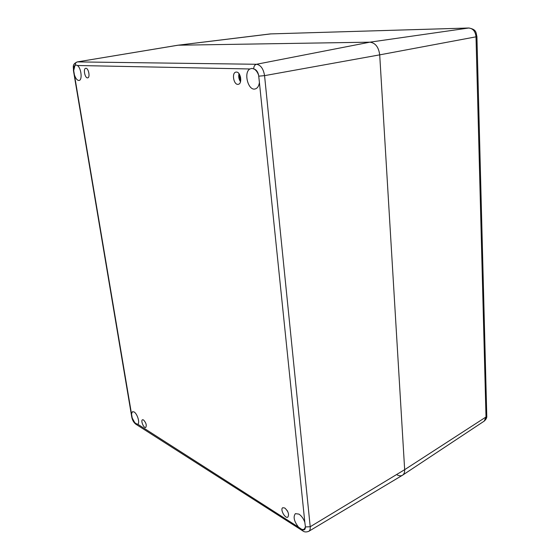<?xml version="1.0" encoding="UTF-8"?>
<svg xmlns="http://www.w3.org/2000/svg" width="560" height="560" viewBox="0 0 560 560"><rect width="100%" height="100%" fill="white"/><g stroke="black" fill="none" stroke-linecap="round" stroke-linejoin="round"><path stroke-width="0.84" d="M236.404 72.065L235.984 72.093C231.35 72.632 233.751 85.442 238.252 84.308C242.578 83.846 240.793 71.855 236.404 72.065M284.795 508.004L282.765 507.717C279.825 509.152 285.145 519.001 287.847 517.104C289.317 514.409 288.302 511.378 284.795 508.004M143.507 419.93L142.506 419.755C140.434 420.469 143.815 428.547 145.733 427.462C146.832 425.271 146.09 422.758 143.507 419.93M85.911 68.285L85.743 68.299C82.929 68.502 84.973 78.512 87.682 77.847C90.363 77.686 88.606 68.11 85.911 68.285M74.557 75.264C75.817 78.757 77.301 80.486 79.016 80.458C82.593 80.318 81.277 67.949 77.392 65.499L249.893 68.971C243.376 72.443 248.143 90.853 255.052 88.984C257.404 88.382 258.853 86.226 259.413 82.509L304.836 522.354C303.499 518.63 301.539 515.886 298.949 514.115L295.407 513.639C292.999 516.796 294.035 521.304 298.522 527.156L137.662 424.165C140.231 423.381 137.396 413.735 134.064 411.936L132.51 411.663L131.509 413.875L73.696 70.567L74.949 65.492L76.139 65.002L77.392 65.499M239.029 73.696L239.029 73.696C238.343 76.601 238.84 79.282 240.52 81.753L240.52 81.753M287.007 510.307L287.896 511.938M249.893 68.971L252.014 68.39L254.296 69.118C256.172 70.315 257.614 72.359 258.629 75.257L259.413 82.509M137.172 424.263L134.778 422.709L132.223 418.019L131.509 413.875M304.836 522.354L305.438 526.946L304.15 529.34L302.008 529.522L298.522 527.156M239.092 73.78L240.548 81.655M270.935 33.887L178.08 45.213L369.866 42.175L178.08 45.213L77.182 61.929C71.687 64.512 73.696 66.99 73.43 70.511L73.696 70.567M305.438 526.946L310.212 526.743L404.663 469.672L379.708 54.859L404.663 469.672C404.782 472.374 404.047 474.236 402.465 475.251L308.784 531.314C309.939 530.565 310.415 529.039 310.212 526.743L264.558 75.642L258.902 76.153M253.729 68.817C253.75 66.36 254.674 64.848 256.508 64.274L369.866 42.175C375.389 42.868 378.665 47.096 379.708 54.859L264.558 75.642C263.431 68.796 260.75 65.009 256.508 64.274L77.476 61.901C75.901 62.328 75.145 63.455 75.215 65.282M476.917 36.54C475.811 32.851 477.043 29.589 468.867 28L270.319 33.915L468.671 28.021L369.866 42.175C375.389 42.868 378.665 47.096 379.708 54.859L476.014 36.827L486.01 416.997L486.766 415.856L476.917 36.54L476.014 36.827C475.433 31.374 472.983 28.434 468.671 28.021L469.231 28.028M486.766 415.856C487.053 417.522 486.199 419.272 484.218 421.106L486.01 416.997L404.663 469.672C404.782 472.283 404.096 474.11 402.612 475.16C401.156 476.063 399.378 476.007 397.278 474.992M77.182 61.929L177.786 45.234L270.319 33.915M135.1 423.059L135.891 424.228C133.735 422.576 132.356 420.168 131.754 417.011L132.048 417.452M308.784 531.314C306.299 532.273 304.304 532.133 302.806 530.894L302.008 529.522M254.296 69.118C256.424 69.832 257.866 71.876 258.629 75.257M73.675 69.916C73.479 67.438 73.899 65.968 74.949 65.492M134.778 422.709L132.223 418.019M305.34 527.478C305.214 529.62 304.255 530.334 302.463 529.634M239.092 77.469L240.576 77.196M131.754 417.011L73.43 70.511M302.806 530.894L135.891 424.228M484.218 421.106L402.612 475.16"/></g></svg>
